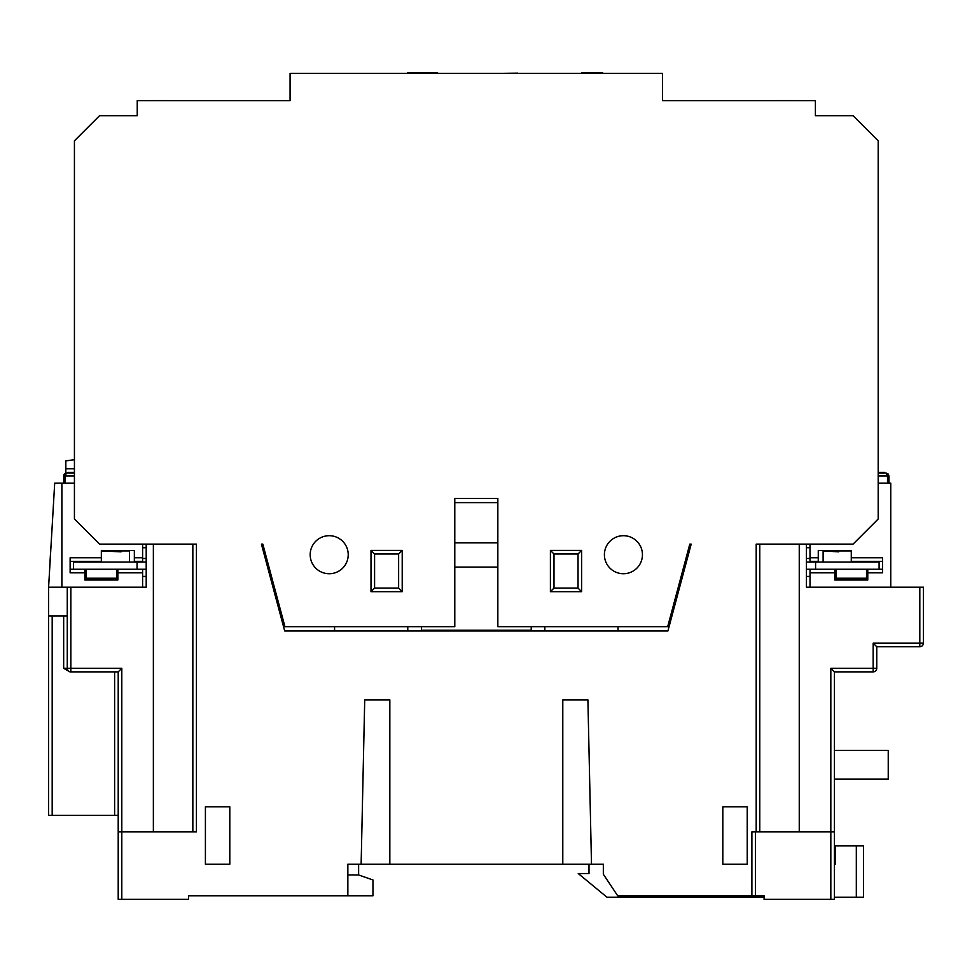 <?xml version="1.0" encoding="UTF-8"?>
<svg xmlns="http://www.w3.org/2000/svg" width="972" height="972" viewBox="0 0 972 972"><rect width="100%" height="100%" fill="white"/><g stroke="black" fill="none" stroke-linecap="round" stroke-linejoin="round"><path stroke-width="1.46" d="M74.431 459.671L65.829 460.886L65.829 473.157M74.431 473.085L66.497 473.085L64.444 473.959L63.666 475.903L64.662 473.753L63.666 475.903L65.1 475.903L65.829 473.437M618.046 626.661L618.046 630.962L667.922 630.962L284.699 630.962L272.974 587.185L274.347 587.185M146.201 544.126L146.201 587.185L142.605 587.185L142.605 569.252L70.13 569.252M116.591 569.252L116.591 578.219L86.095 578.219L86.095 569.252M73.544 569.252L73.544 562.071L137.052 562.071L137.052 569.252M137.052 562.071L146.201 562.071M266.243 562.071L267.628 562.071M146.201 569.252L142.605 569.252M882.491 569.252L806.42 569.252M806.42 562.071L879.089 562.071L879.089 569.252M689.804 544.174L689.804 544.126A16.147 16.147 0 0 1 690.752 545.778M685.163 566.64A16.147 16.147 0 0 1 683.535 567.563M815.581 562.071L815.581 569.252M866.526 569.252L866.526 578.219L836.029 578.219L836.029 569.252M810.016 569.252L810.016 587.185L806.42 587.185L806.42 544.126M678.274 587.185L679.647 587.185L667.922 630.962L691.189 544.126L689.804 544.126L667.691 626.661L497.846 626.661L497.846 498.381L454.787 498.381L454.787 626.661L284.93 626.661L262.817 544.126L262.817 549.277M269.548 569.252L268.163 569.252M684.458 569.252L683.073 569.252M888.955 483.133L888.955 475.903L887.971 473.765L888.955 475.903L887.958 473.765L886.124 473.085L878.19 473.085M886.124 473.085L887.971 473.765L886.124 473.085L887.521 475.903L888.955 475.903L887.958 473.753M878.19 483.133L890.753 483.133L890.753 587.185M878.19 472.368L884.654 472.368L884.654 473.085M884.386 473.085L884.386 472.368M74.431 483.133L54.699 483.133L48.6 587.185L48.6 815.399L52.184 815.399L52.184 615.896M63.666 475.903L63.666 483.133L63.97 474.64M65.1 483.133L65.1 475.903L66.497 473.085L64.662 473.765L66.461 473.085M68.028 473.085L68.028 472.368L74.431 472.368M67.979 473.085L68.028 472.368M146.201 587.185L61.88 587.185L61.88 483.133M49.766 566.166L50.629 551.331M52.075 527.99L51.212 542.607M53.448 504.407L52.609 518.781M52.573 518.173L52.597 519.036M61.88 587.185L48.6 587.185M810.016 544.126L810.016 561.354L818.266 561.354L818.266 550.589L851.278 550.589L851.278 557.758L882.491 557.758L882.491 572.836L867.777 572.836L867.777 580.005L834.766 580.005L834.766 569.252M810.016 572.836L834.766 572.836M818.266 557.758L810.016 557.758M867.777 569.252L867.777 572.836M851.278 557.758L851.278 561.354L882.491 561.354M70.13 561.354L101.343 561.354L101.343 557.758L70.13 557.758L70.13 572.836L84.843 572.836L84.843 569.252M117.855 569.252L117.855 580.005L84.843 580.005L84.843 572.836M101.343 557.758L101.343 550.589L134.355 550.589L134.355 561.354L142.605 561.354L142.605 557.758L134.355 557.758M142.605 557.758L142.605 544.126M117.855 572.836L142.605 572.836M334.575 626.661L334.575 630.962L334.575 626.661M810.016 547.722L806.42 547.722L810.016 547.722M266.049 561.354L267.434 561.354M266.474 557.758L265.089 557.758M146.201 576.42L142.605 576.42M142.605 558.487L146.201 558.487M146.201 547.722L142.605 547.722L146.201 547.722M806.42 558.487L810.016 558.487M810.016 576.42L806.42 576.42M84.843 574.634L86.095 574.634M116.591 574.634L117.855 574.634M834.766 574.634L836.029 574.634M866.526 574.634L867.777 574.634M923.4 587.185L923.4 643.16L923.4 587.185L806.42 587.185M919.816 646.757A3.584 3.584 0 0 0 923.4 643.16L919.816 643.16L919.816 646.757L876.756 646.757L873.16 643.16L873.16 671.871A3.584 3.584 0 0 0 876.756 668.274L876.756 646.757M876.756 668.274L830.829 668.274L834.413 671.871L834.413 831.898L830.829 831.898L830.829 899.355L834.413 899.355L834.413 671.871L873.16 671.871M755.475 831.898L751.891 831.898L751.891 895.771L755.475 895.771L755.475 831.898L830.829 831.898L830.829 668.274M834.413 831.898L834.413 864.193L835.507 864.193L834.413 864.193M830.829 899.355L764.089 899.355L764.089 895.771L755.475 895.771M587.902 699.852L562.788 699.852L587.902 699.852L591.498 864.193L603.333 864.193L603.333 874.241L617.682 895.771L751.891 895.771M759.776 831.898L759.776 544.126M48.6 712.051L48.6 661.823M118.207 831.898L118.207 899.355L121.804 899.355L121.804 831.898L118.207 831.898L118.207 671.871L114.623 671.871L114.623 815.399L118.207 815.399M231.956 895.771L188.544 895.771L188.544 899.355L121.804 899.355M70.847 671.871L118.207 671.871L121.804 668.274L67.262 668.274A3.584 3.584 0 0 0 70.847 671.871L69.887 671.871L70.847 671.871L70.847 587.185M188.544 899.355L188.544 895.771L372.969 895.771L372.969 879.988L358.619 874.958L358.619 864.193M48.6 615.896L67.262 615.896L67.262 587.185L67.262 668.274L63.666 668.274L69.887 671.871M114.623 815.399L52.184 815.399M834.413 779.155L888.238 779.155L888.238 750.445L834.413 750.445M591.498 864.193L562.788 864.193L562.788 699.852M389.833 864.193L361.134 864.193L364.719 699.852L389.833 699.852L389.833 864.193L562.788 864.193M347.855 895.771L347.855 864.193L361.134 864.193M364.719 699.852L389.833 699.852M358.619 874.958L347.855 874.958M262.817 544.126L261.432 544.126L284.699 630.962L334.575 630.962M764.089 899.355L764.089 895.771M229.805 806.784L229.805 864.193L205.408 864.193L205.408 806.784L229.805 806.784M747.225 806.784L747.225 864.193L722.816 864.193L722.816 806.784L747.225 806.784M192.845 544.126L192.845 831.898M121.804 668.274L121.804 831.898L196.429 831.898L196.429 544.126L99.557 544.126L74.431 519.012L74.431 140.819L99.557 115.704L137.234 115.704L137.234 100.626L290.081 100.626L290.081 73.362L662.539 73.362L662.539 100.626L815.399 100.626L815.399 115.704L853.076 115.704L878.19 140.819L878.19 519.012L853.076 544.126L756.192 544.126L756.192 831.898M175.713 100.626L153.369 100.59M314.843 73.362L333.445 73.362M622.347 73.362L640.949 73.362M517.724 73.362L539.387 73.362M502.22 73.362L517.724 73.179M783.614 100.626L777.005 100.59M799.336 100.626L783.007 100.59M602.616 73.362L602.616 72.645L581.803 72.645L581.803 73.362M437.558 73.362L437.558 72.645L407.414 72.645L407.414 73.362M421.411 626.661L421.411 630.245L531.21 630.245L531.21 626.661M497.846 567.089L454.787 567.089M454.787 502.609L497.846 502.609M497.846 542.801L454.787 542.801M374.585 553.991L398.629 553.991L398.629 588.084L374.585 588.084L374.585 553.991L371 550.407L371 591.669L402.214 591.669L402.214 550.407L398.629 553.991M65.829 468.771L74.431 468.771M578.036 588.084L553.991 588.084L553.991 553.991L578.036 553.991L578.036 588.084L581.62 591.669L581.62 550.407L550.407 550.407L553.991 553.991M374.585 588.084L371 591.669M398.629 588.084L402.214 591.669M642.443 554.708A19.015 19.015 0 0 1 613.915 571.184A19.015 19.015 0 0 1 613.915 538.245A19.015 19.015 0 0 1 642.443 554.708M348.219 554.708A19.015 19.015 0 0 1 319.691 571.184A19.015 19.015 0 0 1 319.691 538.245A19.015 19.015 0 0 1 348.219 554.708M578.036 553.991L581.62 550.407M550.407 550.407L550.407 591.669L553.991 588.084M856.32 845.895L856.32 897.205L863.488 897.205L863.488 845.895L835.507 845.895L835.507 864.193M856.32 897.205L834.413 897.205M764.089 897.205L606.941 897.205L578.231 873.524L588.996 873.524L588.996 864.193M73.179 561.354L73.544 562.071M121.087 550.589L121.087 551.841L101.343 550.93M129.519 562.071L129.519 550.93L121.087 550.93M879.089 562.071L879.441 561.354M823.114 550.589L823.114 562.071M838.715 550.589L838.715 551.841L823.114 550.93M851.278 550.93L838.715 550.93M878.19 475.903L887.521 475.903L887.521 483.133M65.1 475.903L74.431 475.903M407.778 626.661L407.778 630.962M544.842 626.661L544.842 630.962M919.816 587.185L919.816 643.16L873.16 643.16M799.251 544.126L799.251 831.898M63.666 615.896L63.666 668.274M153.369 544.126L153.369 831.898M402.214 550.407L371 550.407M550.407 591.669L581.62 591.669M89.145 578.219L89.145 580.005M113.542 578.219L113.542 580.005M839.079 578.219L839.079 580.005M863.476 578.219L863.476 580.005M64.444 473.959L66.497 473.085"/></g></svg>
